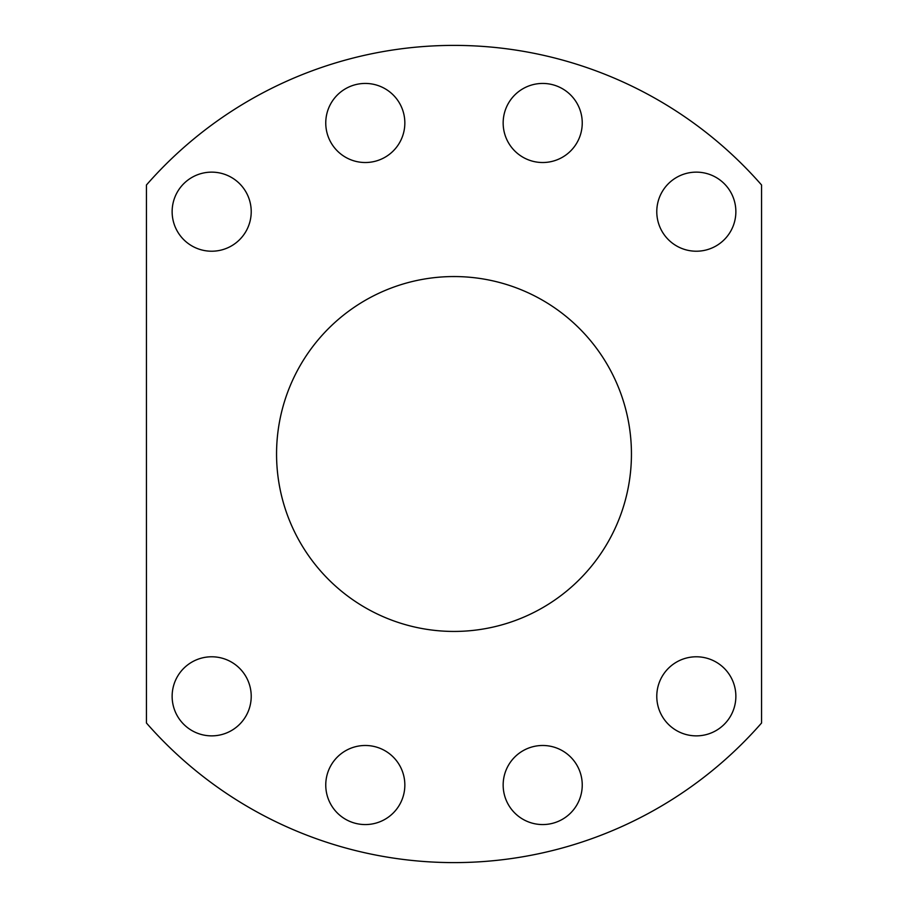 <?xml version="1.0" encoding="UTF-8"?>
<svg xmlns="http://www.w3.org/2000/svg" width="908" height="908" viewBox="0 0 908 908"><rect width="100%" height="100%" fill="white"/><g stroke="black" fill="none" stroke-linecap="round" stroke-linejoin="round"><path stroke-width="1.36" d="M761.551 723.018A408.6 408.6 0 0 1 146.449 723.018L146.449 184.982A408.6 408.6 0 0 1 761.551 184.982L761.551 723.018M454 631.435A177.435 177.435 0 0 1 300.332 365.277A177.435 177.435 0 0 1 607.668 365.277A177.435 177.435 0 0 1 454 631.435M211.678 251.221A39.543 39.543 0 0 1 177.435 191.906A39.543 39.543 0 0 1 245.92 191.906A39.543 39.543 0 0 1 211.678 251.221M365.3 162.521A39.543 39.543 0 0 1 331.057 103.206A39.543 39.543 0 0 1 399.543 103.206A39.543 39.543 0 0 1 365.3 162.521M696.322 251.221A39.543 39.543 0 0 1 662.08 191.906A39.543 39.543 0 0 1 730.565 191.906A39.543 39.543 0 0 1 696.322 251.221M542.7 162.521A39.543 39.543 0 0 1 508.457 103.206A39.543 39.543 0 0 1 576.943 103.206A39.543 39.543 0 0 1 542.7 162.521M211.678 735.866A39.543 39.543 0 0 1 177.435 676.551A39.543 39.543 0 0 1 245.92 676.551A39.543 39.543 0 0 1 211.678 735.866M365.3 824.566A39.543 39.543 0 0 1 331.057 765.251A39.543 39.543 0 0 1 399.543 765.251A39.543 39.543 0 0 1 365.3 824.566M696.322 735.866A39.543 39.543 0 0 1 662.08 676.551A39.543 39.543 0 0 1 730.565 676.551A39.543 39.543 0 0 1 696.322 735.866M542.7 824.566A39.543 39.543 0 0 1 508.457 765.251A39.543 39.543 0 0 1 576.943 765.251A39.543 39.543 0 0 1 542.7 824.566"/></g></svg>
